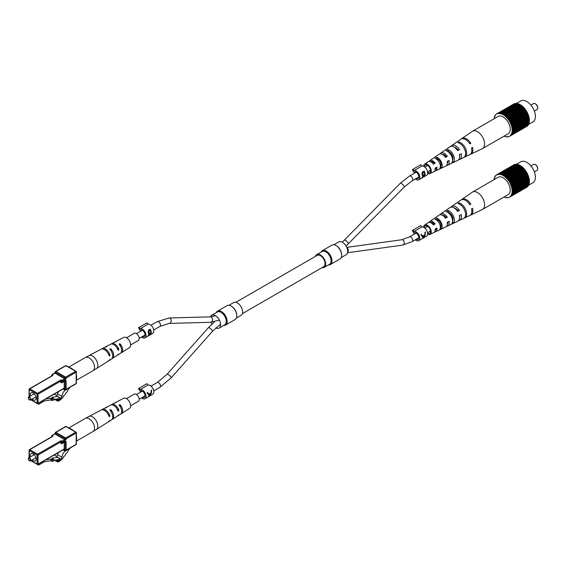 <?xml version="1.0" encoding="UTF-8"?>
<svg xmlns="http://www.w3.org/2000/svg" width="566" height="566" viewBox="0 0 566 566"><rect width="100%" height="100%" fill="white"/><g stroke="black" fill="none" stroke-linecap="round" stroke-linejoin="round"><path stroke-width="0.85" d="M414.729 232.732L413.88 233.22L412.303 230.489L420.807 225.579L421.663 227.051L413.845 231.565L412.996 230.093M416.187 239.305A3.799 2.193 -120 0 0 418.055 239.475A3.799 2.193 -120 0 0 418.84 237.734A3.799 2.193 -120 0 0 417.184 233.907A3.799 2.193 -120 0 0 414.255 232.895A3.799 2.193 -120 0 0 413.88 233.22M415.31 239.814A5.179 2.993 -120 0 0 418.748 240.67L426.566 236.156A5.179 2.993 -120 0 0 427.634 233.786A5.179 2.993 -120 0 0 425.547 228.756A5.179 2.993 -120 0 0 421.663 227.051M423.389 237.932L425.137 235.23L425.448 231.94L424.974 232.216L424.854 234.784L422.639 236.064L421.302 234.338L420.821 234.614L422.427 236.793L422.738 238.307L423.474 237.656M418.748 240.67A5.179 2.993 -120 0 0 419.823 238.3A5.179 2.993 -120 0 0 417.729 233.27A5.179 2.993 -120 0 0 413.845 231.565M425.024 232.888L425.307 232.025M422.639 236.064L421.245 234.374M424.118 235.208L424.656 235.513L423.283 237.869L422.441 235.951M423.283 237.869L422.908 236.524L424.656 235.513M422.179 236.1L422.908 236.524M414.772 171.852L413.923 172.34L412.345 169.609L420.856 164.699L421.705 166.171L413.887 170.684L413.038 169.213M416.236 178.424A3.799 2.193 -120 0 0 418.097 178.594A3.799 2.193 -120 0 0 418.89 176.854A3.799 2.193 -120 0 0 417.227 173.033A3.799 2.193 -120 0 0 414.298 172.014A3.799 2.193 -120 0 0 413.923 172.34M415.352 178.934A5.179 2.993 -120 0 0 418.79 179.79L426.608 175.276A5.179 2.993 -120 0 0 427.684 172.906A5.179 2.993 -120 0 0 425.59 167.876A5.179 2.993 -120 0 0 421.705 166.171M422.802 175.722L422.031 174.71L422.385 172.078L424.153 171.052A5.179 2.993 60 0 1 425.08 174.406A5.179 2.993 60 0 1 424.182 176.663L422.377 177.116L423.135 175.708L422.554 175.644M421.995 177.483L422.377 177.116M418.79 179.79A5.179 2.993 -120 0 0 419.866 177.42A5.179 2.993 -120 0 0 417.772 172.389A5.179 2.993 -120 0 0 413.887 170.684M424.153 171.052L424.153 172.262M424.153 174.745L424.627 175.043L422.816 176.854L424.111 176.55A5.179 2.993 -120 0 0 424.627 175.043M424.153 176.649L422.257 177.547M422.179 175.177L423.135 175.708M421.939 174.151L423.432 175.099L424.642 174.47A5.179 2.993 -120 0 0 424.061 172.036L421.953 173.217M421.953 174.547L422.852 175.064L422.533 175.354M422.54 176.698L423.517 176.896M423.828 174.922L424.33 175.212M422.852 175.064L423.432 175.099M423.092 172.198L423.439 172.397L422.469 174.455M424.061 172.036L423.439 172.397M140.948 390.795L140.099 391.29L138.521 388.559L147.026 383.642L147.882 385.121L140.064 389.634L139.215 388.156M142.406 397.374A3.799 2.193 -120 0 0 144.273 397.537A3.799 2.193 -120 0 0 145.059 395.804A3.799 2.193 -120 0 0 143.403 391.976A3.799 2.193 -120 0 0 140.474 390.957A3.799 2.193 -120 0 0 140.099 391.29M141.528 397.877A5.179 2.993 -120 0 0 144.967 398.74L152.785 394.226A5.179 2.993 -120 0 0 153.853 391.849A5.179 2.993 -120 0 0 151.766 386.826A5.179 2.993 -120 0 0 147.882 385.121M149.608 395.995L151.355 393.299L151.667 390.009L151.193 390.285L151.072 392.854L148.858 394.127L147.514 392.408L147.04 392.684L148.646 394.856L148.957 396.37L149.693 395.726M144.967 398.74A5.179 2.993 -120 0 0 146.035 396.363A5.179 2.993 -120 0 0 143.948 391.339A5.179 2.993 -120 0 0 140.064 389.634M151.242 390.95L151.525 390.094M148.858 394.127L147.464 392.436M150.337 393.271L150.874 393.582L149.495 395.938L148.66 394.014M149.495 395.938L149.127 394.587L150.874 393.582M148.398 394.169L149.127 394.587M140.948 329.943L140.099 330.431L138.521 327.7L147.026 322.79L147.882 324.268L140.064 328.775L139.215 327.304M142.406 336.515A3.799 2.193 -120 0 0 144.273 336.685A3.799 2.193 -120 0 0 145.059 334.945A3.799 2.193 -120 0 0 143.403 331.124A3.799 2.193 -120 0 0 140.474 330.105A3.799 2.193 -120 0 0 140.099 330.431M141.528 337.025A5.179 2.993 -120 0 0 144.967 337.881L152.785 333.367A5.179 2.993 -120 0 0 153.853 330.997A5.179 2.993 -120 0 0 151.766 325.974A5.179 2.993 -120 0 0 147.882 324.268M148.978 333.813L148.207 332.801L148.561 330.169L150.33 329.15A5.179 2.993 60 0 1 151.256 332.497A5.179 2.993 60 0 1 150.358 334.754L148.547 335.206L149.311 333.798L148.724 333.735M148.165 335.574L148.547 335.206M144.967 337.881A5.179 2.993 -120 0 0 146.035 335.511A5.179 2.993 -120 0 0 143.948 330.487A5.179 2.993 -120 0 0 140.064 328.775M150.33 329.15L150.33 330.353M150.33 334.584L148.434 335.645M148.356 333.268L149.311 333.798M148.115 332.242L149.608 333.19L150.811 332.56A5.179 2.993 -120 0 0 150.238 330.127L148.122 331.315M148.129 332.645L149.021 333.155L148.709 333.445M149.686 334.987L150.28 334.64A5.179 2.993 -120 0 0 150.804 333.133L148.992 334.945L149.686 334.987L148.716 334.789M150.004 333.013L150.506 333.303M150.308 332.85L150.804 333.133M149.021 333.155L149.608 333.19M149.261 330.289L149.608 330.487L148.646 332.546M150.238 330.127L149.608 330.487M470.268 215.207A8.999 5.2 -120 0 0 470.806 215.016L482.282 209.561A10.018 5.787 -120 0 0 482.522 209.434A10.018 5.787 -120 0 0 483.442 199.706A10.018 5.787 -120 0 0 473.636 191.676A10.018 5.787 -120 0 0 472.504 192.086A10.018 5.787 -120 0 0 472.277 192.228L461.814 199.437A8.999 5.2 -120 0 0 461.375 199.805M482.522 209.434L508.169 194.626A10.018 5.787 -120 0 0 508.657 183.971A10.018 5.787 -120 0 0 499.283 176.868A10.018 5.787 -120 0 0 498.151 177.278L472.504 192.086M445.286 217.91L446.164 217.415A5.151 2.972 -120 0 0 442.357 215.257M457.385 211.083L458.014 210.722A5.717 3.304 -120 0 0 454.47 208.139M433.181 224.744L434.306 224.115A4.585 2.646 -120 0 0 430.528 222.594M436.761 218.143A6.339 3.658 60 0 1 441.445 223.082A6.339 3.658 60 0 1 441.331 228.869L439.556 229.704A6.176 3.566 -120 0 0 439.648 224.086A6.176 3.566 -120 0 0 435.113 219.29L436.761 218.143L437.398 219.65L436.655 220.132M437.398 219.65A4.825 2.788 60 0 1 440.553 223.245A4.825 2.788 60 0 1 440.688 227.362L441.331 228.869M447.805 210.495A7.4 4.273 60 0 1 453.557 216.346A7.4 4.273 60 0 1 453.246 223.266L451.477 224.101A7.238 4.181 -120 0 0 451.753 217.344A7.238 4.181 -120 0 0 446.157 211.634L447.805 210.495L448.64 212.448L448.237 212.703M448.64 212.448A5.391 3.113 60 0 1 452.368 216.552A8.009 4.627 -120 0 0 452.39 216.601M456.847 210.354A5.957 3.438 60 0 1 456.543 209.172M455.503 208.5A5.908 3.41 -120 0 0 455.51 208.946M443.737 215.462A5.306 3.063 -120 0 0 443.723 216.198M432.636 222.728A4.74 2.738 -120 0 0 432.686 223.499M427.613 233.291A4.316 2.49 -120 0 0 429.544 233.44A4.316 2.49 -120 0 0 429.99 229.216A4.316 2.49 -120 0 0 425.222 225.961A4.316 2.49 -120 0 0 424.387 227.709M446.164 217.415L447.317 217.217A6.948 4.012 -120 0 0 440.659 214.019A6.948 4.012 -120 0 0 439.952 214.769M447.317 217.217L445.506 218.221A6.792 3.92 60 0 0 439.032 215.144L429.736 221.554A5.886 3.396 -120 0 0 429.049 222.339M469.554 204.376L470.813 204.156A8.999 5.2 -120 0 0 461.814 199.437M470.813 204.156L469.78 204.729A8.915 5.144 60 0 0 460.887 200.081L451.59 206.491A8.009 4.627 -120 0 0 450.869 207.213M458.014 210.722L459.458 210.467A8.009 4.627 -120 0 0 451.59 206.491M459.458 210.467L457.646 211.472A7.853 4.535 60 0 0 449.963 207.609L440.659 214.019M434.306 224.115L435.162 223.959A5.886 3.396 -120 0 0 429.736 221.554M435.162 223.959L433.351 224.964A5.731 3.304 60 0 0 428.108 222.679L424.62 225.077A5.391 3.113 60 0 1 430.627 229.103A5.391 3.113 60 0 1 430.004 234.402A5.391 3.113 60 0 1 427.62 234.168M423.63 227.263A5.391 3.113 60 0 1 424.62 225.077M464.636 210.177A8.37 4.832 -120 0 0 457.915 203.512L458.856 202.861A8.462 4.882 60 0 1 465.662 209.604A8.462 4.882 60 0 1 465.16 217.641L464.141 218.115A8.37 4.832 -120 0 0 464.636 210.177M456.154 203.343L455.213 203.993M444.374 216.75A7.4 4.273 60 0 1 444.098 215.625M470.806 215.016A8.999 5.2 -120 0 0 472.546 208.231L471.513 208.804A8.915 5.144 60 0 1 469.787 215.497L459.585 220.344A8.009 4.627 -120 0 0 461.191 214.542L459.387 215.547A7.853 4.535 60 0 1 457.802 221.193L447.6 226.039A6.948 4.012 -120 0 0 449.05 221.285L447.239 222.289A6.792 3.92 60 0 1 445.817 226.888L435.615 231.735A5.886 3.396 -120 0 0 436.902 228.034L435.091 229.039A5.731 3.304 60 0 1 433.832 232.584L430.004 234.402M458.602 220.606A8.009 4.627 -120 0 0 459.585 220.344M446.602 226.28A6.948 4.012 -120 0 0 447.6 226.039M434.596 231.94A5.886 3.396 -120 0 0 435.615 231.735M447.246 222.304A5.306 3.063 -120 0 0 447.89 222.657M459.422 215.724A5.908 3.41 -120 0 0 459.804 215.95M452.828 217.96A5.632 3.254 60 0 1 451.873 216.877L452.375 216.58A5.391 3.113 60 0 1 452.588 221.058M459.599 217.026A5.717 3.304 -120 0 0 459.804 215.313M447.373 223.952A5.151 2.972 -120 0 0 447.932 221.907M435.113 230.532A4.585 2.646 -120 0 0 436.053 228.501M458.856 202.861L459.359 204.043M464.962 217.181L465.16 217.641M452.559 221.646L453.246 223.266M537.686 168.526A2.766 1.599 60 0 0 537.7 168.265A2.766 1.599 60 0 0 535.747 164.883L535.259 164.6A3.453 1.995 -120 0 0 533.533 164.43L530.922 165.937M516.227 164.444L520.812 161.798A12.091 6.983 60 0 1 526.854 162.4A12.091 6.983 60 0 1 534.75 173.054A12.091 6.983 60 0 1 532.903 182.74L528.319 185.386M504.193 196.926L504.2 197.06A12.954 7.478 60 0 0 504.511 197.194L504.992 197.371A12.954 7.478 60 0 0 505.297 197.47L505.763 197.598A12.954 7.478 60 0 0 506.061 197.661L506.52 197.732A12.954 7.478 60 0 0 506.811 197.76L507.249 197.775A12.954 7.478 60 0 0 507.525 197.767L507.95 197.732A12.954 7.478 60 0 0 508.211 197.69L508.615 197.598A12.954 7.478 60 0 0 508.862 197.52L509.23 197.378A12.954 7.478 60 0 0 509.464 197.265L526.904 187.197A12.954 7.478 60 0 0 527.116 187.049L527.08 186.999M517.777 164.763L517.657 164.437A12.954 7.478 60 0 0 517.359 164.373L500.266 174.264A12.954 7.478 60 0 1 500.556 174.307L501.023 174.434A12.954 7.478 60 0 1 501.327 174.533L501.809 174.71A12.954 7.478 60 0 1 502.12 174.844L502.608 175.071A12.954 7.478 60 0 1 502.919 175.234L503.407 175.517A12.954 7.478 60 0 1 503.712 175.715L504.2 176.047A12.954 7.478 60 0 1 504.511 176.267L504.992 176.642A12.954 7.478 60 0 1 505.297 176.896L505.763 177.314A12.954 7.478 60 0 1 506.061 177.597L506.52 178.049A12.954 7.478 60 0 1 506.811 178.354L507.249 178.849A12.954 7.478 60 0 1 507.525 179.174L507.95 179.698A12.954 7.478 60 0 1 508.211 180.045L508.615 180.596A12.954 7.478 60 0 1 508.862 180.957L509.23 181.537A12.954 7.478 60 0 1 509.464 181.912L509.81 182.514A12.954 7.478 60 0 1 510.016 182.896L510.334 183.511A12.954 7.478 60 0 1 510.518 183.908L510.801 184.53A12.954 7.478 60 0 1 510.971 184.926L511.211 185.556A12.954 7.478 60 0 1 511.353 185.959L511.565 186.589A12.954 7.478 60 0 1 511.678 186.992L511.848 187.615A12.954 7.478 60 0 1 511.94 188.011L512.067 188.634A12.954 7.478 60 0 1 512.138 189.023L512.223 189.624A12.954 7.478 60 0 1 512.258 190.006L512.301 190.586A12.954 7.478 60 0 1 512.315 190.954L512.315 191.52A12.954 7.478 60 0 1 512.301 191.874L512.258 192.405A12.954 7.478 60 0 1 512.223 192.737L512.138 193.247A12.954 7.478 60 0 1 512.067 193.558L511.94 194.032A12.954 7.478 60 0 1 511.848 194.322L511.678 194.754A12.954 7.478 60 0 1 511.565 195.015L511.353 195.404A12.954 7.478 60 0 1 511.211 195.645L510.971 195.992A12.954 7.478 60 0 1 510.801 196.197L510.518 196.494A12.954 7.478 60 0 1 510.334 196.671L510.016 196.926A12.954 7.478 60 0 1 509.81 197.067M499.884 174.484L516.899 164.303A12.954 7.478 60 0 0 516.609 164.274L499.509 174.144A12.954 7.478 60 0 1 499.799 174.172M499.509 174.144L516.171 164.253A12.954 7.478 60 0 0 515.895 164.26L498.795 174.13A12.954 7.478 60 0 1 499.07 174.123M498.795 174.13L515.47 164.296A12.954 7.478 60 0 0 515.209 164.338L498.108 174.215A12.954 7.478 60 0 1 498.37 174.172M498.108 174.215L514.805 164.43A12.954 7.478 60 0 0 514.558 164.508L497.464 174.378A12.954 7.478 60 0 1 497.705 174.307M497.464 174.378L514.183 164.656A12.954 7.478 60 0 0 513.956 164.763L496.856 174.639A12.954 7.478 60 0 1 497.09 174.526M496.856 174.639L496.686 175.135L496.856 174.639M494.868 177.377L494.698 177.816L494.642 177.151A12.954 7.478 60 0 1 494.755 176.889L494.967 176.493A12.954 7.478 60 0 1 495.108 176.259L495.349 175.913A12.954 7.478 60 0 1 495.519 175.708L495.802 175.403A12.954 7.478 60 0 1 495.986 175.234L496.304 174.979A12.954 7.478 60 0 1 496.509 174.837M494.175 179.571L494.061 179.493A12.954 7.478 60 0 1 494.097 179.16L494.182 178.658A12.954 7.478 60 0 1 494.252 178.347L494.38 177.873A12.954 7.478 60 0 1 494.472 177.583M501.023 174.434L518.123 164.565A12.954 7.478 60 0 1 518.428 164.656L518.612 165.01M501.809 174.71L518.909 164.84A12.954 7.478 60 0 1 519.22 164.968L519.432 165.357M502.608 175.071L519.701 165.201A12.954 7.478 60 0 1 520.013 165.364L520.26 165.788M503.407 175.517L520.501 165.647A12.954 7.478 60 0 1 520.812 165.845L521.074 166.305M504.2 176.047L521.3 166.171A12.954 7.478 60 0 1 521.611 166.397L521.88 166.892M504.992 176.642L522.093 166.772A12.954 7.478 60 0 1 522.39 167.027L522.666 167.557M505.763 177.314L522.864 167.444A12.954 7.478 60 0 1 523.161 167.72L523.43 168.293M506.52 178.049L523.621 168.18A12.954 7.478 60 0 1 523.911 168.484L524.166 169.085M507.249 178.849L524.349 168.979A12.954 7.478 60 0 1 524.625 169.305L524.873 169.934M507.95 179.698L525.05 169.828A12.954 7.478 60 0 1 525.312 170.175L525.538 170.826M508.615 180.596L525.708 170.727A12.954 7.478 60 0 1 525.956 171.088L526.161 171.767M509.23 181.537L526.33 171.668A12.954 7.478 60 0 1 526.564 172.043L509.464 181.912M526.734 172.743L526.387 172.142L509.287 182.011M509.81 182.514L526.904 172.637A12.954 7.478 60 0 1 527.116 173.026L510.016 182.896M510.334 183.511L527.434 173.642L526.946 173.125M527.434 173.642A12.954 7.478 60 0 1 527.618 174.031L510.518 183.908M510.801 184.53L527.901 174.661L527.441 174.137M527.901 174.661A12.954 7.478 60 0 1 528.064 175.057L510.971 184.926M511.211 185.556L528.311 175.686L527.887 175.163M528.311 175.686A12.954 7.478 60 0 1 528.453 176.09L511.353 185.959M511.565 186.589L528.658 176.719L528.269 176.196M528.658 176.719A12.954 7.478 60 0 1 528.778 177.116L511.678 186.992M511.848 187.615L528.948 177.745L528.587 177.229M528.948 177.745A12.954 7.478 60 0 1 529.04 178.141L511.94 188.011M512.067 188.634L529.168 178.757L528.842 178.255M529.168 178.757A12.954 7.478 60 0 1 529.231 179.146L512.138 189.023M512.223 189.624L529.316 179.755L529.026 179.266M529.316 179.755A12.954 7.478 60 0 1 529.359 180.13L512.258 190.006M512.301 190.586L529.401 180.717L529.132 180.264M529.401 180.717A12.954 7.478 60 0 1 529.415 181.085L512.315 190.954M512.315 191.52L529.415 181.651L529.175 181.226M529.415 181.651A12.954 7.478 60 0 1 529.401 181.997L512.301 191.874M512.258 192.405L529.359 182.535L529.132 182.153M529.359 182.535A12.954 7.478 60 0 1 529.316 182.868L512.223 192.737M512.138 193.247L529.231 183.377L529.019 183.044M529.231 183.377A12.954 7.478 60 0 1 529.168 183.688L512.067 193.558M511.94 194.032L528.821 183.886M529.04 184.155A12.954 7.478 60 0 1 528.948 184.445L511.452 194.52M511.678 194.754L528.566 184.665M528.778 184.877A12.954 7.478 60 0 1 528.658 185.146L511.565 195.015M511.353 195.404L528.29 185.358M528.453 185.535A12.954 7.478 60 0 1 528.311 185.768L511.211 195.645M510.971 195.992L527.951 185.981M528.064 186.115A12.954 7.478 60 0 1 527.901 186.327L510.801 196.197M510.518 196.494L527.547 186.525M527.618 186.624A12.954 7.478 60 0 1 527.434 186.801L510.334 196.671M526.564 187.396L509.464 197.265M494.755 176.889L495.123 176.677M495.108 176.259L495.462 176.054M495.519 175.708L495.873 175.502M500.556 174.307L517.657 164.437M501.327 174.533L518.428 164.656M502.12 174.844L519.22 164.968M502.919 175.234L520.013 165.364M503.712 175.715L520.812 165.845M504.511 176.267L521.611 166.397M505.297 176.896L522.39 167.027M506.061 177.597L523.161 167.72M506.811 178.354L523.911 168.484M507.525 179.174L524.625 169.305M508.211 180.045L525.312 170.175M508.862 180.957L525.956 171.088M510.016 196.926L527.116 187.049M508.211 197.69L508.565 197.492M507.525 197.767L507.886 197.562M506.811 197.76L507.178 197.548M506.061 197.661L506.443 197.442M510.32 196.218L510.673 196.02M510.758 195.73L511.112 195.518M511.133 195.157L511.501 194.945M511.706 193.82L528.807 183.95M511.897 193.063L528.991 183.186M512.018 192.242L529.118 182.372M512.074 191.379L529.175 181.509M512.06 190.473L529.16 180.604M511.982 189.532L529.076 179.663M511.834 188.57L528.934 178.693M511.622 187.579L528.715 177.71M511.339 186.582L528.439 176.712M510.999 185.577L528.099 175.708M510.603 184.573L527.703 174.703M510.143 183.582L527.243 173.712M508.7 181.085L525.8 171.215M508.07 180.193L525.17 170.324M507.405 179.351L524.505 169.475M506.704 178.552L523.805 168.682M505.976 177.809L523.076 167.939M505.233 177.13L522.333 167.26M504.469 176.521L521.569 166.652M503.69 175.984L520.791 166.114M502.919 175.517L520.013 165.647M502.141 175.135L519.241 165.265M501.37 174.83L518.47 164.961M500.62 174.618L517.713 164.741M499.17 174.441L499.537 174.229M498.49 174.484L498.851 174.278M497.847 174.618L498.2 174.413M534.375 171.915L536.985 170.408A3.453 1.995 -120 0 0 537.7 168.831A3.453 1.995 -120 0 0 535.259 164.6L535.747 164.883M470.268 154.355A8.999 5.2 -120 0 0 470.806 154.157L482.282 148.702A10.018 5.787 -120 0 0 482.522 148.582A10.018 5.787 -120 0 0 483.442 138.854A10.018 5.787 -120 0 0 473.636 130.824A10.018 5.787 -120 0 0 472.504 131.227A10.018 5.787 -120 0 0 472.277 131.376L461.814 138.585A8.999 5.2 -120 0 0 461.375 138.953M482.522 148.582L508.169 133.774A10.018 5.787 -120 0 0 508.657 123.119A10.018 5.787 -120 0 0 499.283 116.016A10.018 5.787 -120 0 0 498.151 116.419L472.504 131.227M445.286 157.058L446.164 156.563A5.151 2.972 -120 0 0 442.357 154.405M457.385 150.223L458.014 149.87A5.717 3.304 -120 0 0 454.47 147.287M433.181 163.892L434.306 163.256A4.585 2.646 -120 0 0 430.528 161.742M436.761 157.291A6.339 3.658 60 0 1 441.445 162.23A6.339 3.658 60 0 1 441.331 168.017L439.556 168.852A6.176 3.566 -120 0 0 439.648 163.234A6.176 3.566 -120 0 0 435.113 158.43L436.761 157.291L437.398 158.798L436.655 159.279M437.398 158.798A4.825 2.788 60 0 1 440.553 162.385A4.825 2.788 60 0 1 440.688 166.51L441.331 168.017M447.805 149.643A7.4 4.273 60 0 1 453.557 155.487A7.4 4.273 60 0 1 453.246 162.407L451.477 163.241A7.238 4.181 -120 0 0 451.753 156.492A7.238 4.181 -120 0 0 446.157 150.782L447.805 149.643L448.64 151.596L448.237 151.851M448.64 151.596A5.391 3.113 60 0 1 452.368 155.7A5.391 3.113 60 0 1 452.588 160.199M456.847 149.502A5.957 3.438 60 0 1 456.543 148.32M455.503 147.641A5.908 3.41 -120 0 0 455.51 148.094M443.737 154.61A5.306 3.063 -120 0 0 443.723 155.346M432.636 161.876A4.74 2.738 -120 0 0 432.686 162.647M427.663 172.46A4.316 2.49 -120 0 0 429.544 172.588A4.316 2.49 -120 0 0 429.99 168.364A4.316 2.49 -120 0 0 425.222 165.109A4.316 2.49 -120 0 0 424.394 166.8M446.164 156.563L447.317 156.358A6.948 4.012 -120 0 0 440.659 153.167A6.948 4.012 -120 0 0 439.952 153.917M447.317 156.358L445.506 157.362A6.792 3.92 60 0 0 439.032 154.292L429.736 160.702A5.886 3.396 -120 0 0 429.049 161.487M469.554 143.523L470.813 143.304A8.999 5.2 -120 0 0 461.814 138.585M470.813 143.304L469.78 143.877A8.915 5.144 60 0 0 460.887 139.222L451.59 145.639A8.009 4.627 -120 0 0 450.869 146.361M458.014 149.87L459.458 149.615A8.009 4.627 -120 0 0 451.59 145.639M459.458 149.615L457.646 150.62A7.853 4.535 60 0 0 449.963 146.757L440.659 153.167M434.306 163.256L435.162 163.107A5.886 3.396 -120 0 0 429.736 160.702M435.162 163.107L433.351 164.112A5.731 3.304 60 0 0 428.108 161.819L424.62 164.225A5.391 3.113 60 0 1 430.627 168.251A5.391 3.113 60 0 1 430.004 173.55A5.391 3.113 60 0 1 427.663 173.338M423.63 166.362A5.391 3.113 60 0 1 424.62 164.225M464.636 149.325A8.37 4.832 -120 0 0 457.915 142.66L458.856 142.009A8.462 4.882 60 0 1 465.662 148.752A8.462 4.882 60 0 1 465.16 156.782L464.141 157.263A8.37 4.832 -120 0 0 464.636 149.325M456.154 142.49L455.213 143.134M444.374 155.898A7.4 4.273 60 0 1 444.098 154.773M470.806 154.157A8.999 5.2 -120 0 0 472.546 147.372L471.513 147.945A8.915 5.144 60 0 1 469.787 154.645L459.585 159.492A8.009 4.627 -120 0 0 461.191 153.69L459.387 154.695A7.853 4.535 60 0 1 457.802 160.341L447.6 165.187A6.948 4.012 -120 0 0 449.05 160.433L447.239 161.437A6.792 3.92 60 0 1 445.817 166.036L435.615 170.882A5.886 3.396 -120 0 0 436.902 167.182L435.091 168.187A5.731 3.304 60 0 1 433.832 171.731L430.004 173.55M452.828 157.107A5.632 3.254 60 0 1 451.873 156.025L452.375 155.721A8.009 4.627 -120 0 0 452.39 155.749M458.602 159.754A8.009 4.627 -120 0 0 459.585 159.492M446.602 165.428A6.948 4.012 -120 0 0 447.6 165.187M434.596 171.088A5.886 3.396 -120 0 0 435.615 170.882M447.246 161.452A5.306 3.063 -120 0 0 447.89 161.805M459.422 154.865A5.908 3.41 -120 0 0 459.804 155.098M459.599 156.174A5.717 3.304 -120 0 0 459.804 154.454M447.373 163.1A5.151 2.972 -120 0 0 447.932 161.055M435.113 169.68A4.585 2.646 -120 0 0 436.053 167.649M458.856 142.009L459.359 143.191M464.962 156.329L465.16 156.782M452.559 160.794L453.246 162.407M537.686 107.674A2.766 1.599 60 0 0 537.7 107.413A2.766 1.599 60 0 0 535.747 104.031L535.259 103.748A3.453 1.995 -120 0 0 533.533 103.578L530.922 105.078M516.227 103.592L520.812 100.946A12.091 6.983 60 0 1 526.854 101.547A12.091 6.983 60 0 1 534.75 112.202A12.091 6.983 60 0 1 532.903 121.888L528.319 124.534M504.193 136.066L504.2 136.208A12.954 7.478 60 0 0 504.511 136.335L504.992 136.519A12.954 7.478 60 0 0 505.297 136.618L505.763 136.746A12.954 7.478 60 0 0 506.061 136.802L506.52 136.88A12.954 7.478 60 0 0 506.811 136.908L507.249 136.922A12.954 7.478 60 0 0 507.525 136.915L507.95 136.88A12.954 7.478 60 0 0 508.211 136.838L508.615 136.746A12.954 7.478 60 0 0 508.862 136.668L509.23 136.519A12.954 7.478 60 0 0 509.464 136.413L526.904 126.338A12.954 7.478 60 0 0 527.116 126.197L527.08 126.147M514.211 103.854L514.183 103.797A12.954 7.478 60 0 0 513.956 103.911L496.856 113.78A12.954 7.478 60 0 1 497.09 113.674L497.464 113.525A12.954 7.478 60 0 1 497.705 113.448L498.108 113.356A12.954 7.478 60 0 1 498.37 113.313L498.795 113.278A12.954 7.478 60 0 1 499.07 113.271L499.509 113.292A12.954 7.478 60 0 1 499.799 113.32L500.259 113.391A12.954 7.478 60 0 1 500.556 113.455L501.023 113.582A12.954 7.478 60 0 1 501.327 113.674L501.809 113.858A12.954 7.478 60 0 1 502.12 113.985L502.608 114.219A12.954 7.478 60 0 1 502.919 114.382L503.407 114.665A12.954 7.478 60 0 1 503.712 114.863L504.2 115.188A12.954 7.478 60 0 1 504.511 115.414L504.992 115.789A12.954 7.478 60 0 1 505.297 116.044L505.763 116.462A12.954 7.478 60 0 1 506.061 116.737L506.52 117.197A12.954 7.478 60 0 1 506.811 117.502L507.249 117.997A12.954 7.478 60 0 1 507.525 118.322L507.95 118.846A12.954 7.478 60 0 1 508.211 119.193L508.615 119.744A12.954 7.478 60 0 1 508.862 120.105L509.23 120.685A12.954 7.478 60 0 1 509.464 121.06L509.81 121.662A12.954 7.478 60 0 1 510.016 122.044L510.334 122.659A12.954 7.478 60 0 1 510.518 123.048L510.801 123.678A12.954 7.478 60 0 1 510.971 124.074L511.211 124.704A12.954 7.478 60 0 1 511.353 125.107L511.565 125.737A12.954 7.478 60 0 1 511.678 126.133L511.848 126.763A12.954 7.478 60 0 1 511.94 127.159L512.067 127.775A12.954 7.478 60 0 1 512.138 128.164L512.223 128.772A12.954 7.478 60 0 1 512.258 129.147L512.301 129.734A12.954 7.478 60 0 1 512.315 130.102L512.315 130.668A12.954 7.478 60 0 1 512.301 131.015L512.258 131.553A12.954 7.478 60 0 1 512.223 131.885L512.138 132.394A12.954 7.478 60 0 1 512.067 132.706L511.94 133.18A12.954 7.478 60 0 1 511.848 133.463L511.678 133.901A12.954 7.478 60 0 1 511.565 134.163L511.353 134.552A12.954 7.478 60 0 1 511.211 134.786L510.971 135.14A12.954 7.478 60 0 1 510.801 135.345L510.518 135.642A12.954 7.478 60 0 1 510.334 135.819L510.016 136.066A12.954 7.478 60 0 1 509.81 136.215M494.868 116.525L494.698 116.957L494.642 116.299A12.954 7.478 60 0 1 494.755 116.037L494.967 115.641A12.954 7.478 60 0 1 495.108 115.407L495.349 115.061A12.954 7.478 60 0 1 495.519 114.856L495.802 114.551A12.954 7.478 60 0 1 495.986 114.374L496.304 114.127A12.954 7.478 60 0 1 496.509 113.985M494.175 118.719L494.061 118.641A12.954 7.478 60 0 1 494.097 118.308L494.182 117.799A12.954 7.478 60 0 1 494.252 117.487L494.38 117.021A12.954 7.478 60 0 1 494.472 116.73M497.464 113.525L514.558 103.656A12.954 7.478 60 0 1 514.805 103.578L514.855 103.691M498.108 113.356L515.209 103.486A12.954 7.478 60 0 1 515.47 103.444L515.534 103.613M498.795 113.278L515.895 103.408A12.954 7.478 60 0 1 516.171 103.401L516.242 103.628M499.509 113.292L516.609 103.415A12.954 7.478 60 0 1 516.899 103.444L516.977 103.741M500.259 113.391L517.359 103.514A12.954 7.478 60 0 1 517.657 103.578L517.777 103.903M501.023 113.582L518.123 103.705A12.954 7.478 60 0 1 518.428 103.804L518.612 104.158M501.809 113.858L518.909 103.981A12.954 7.478 60 0 1 519.22 104.116L519.432 104.505M502.608 114.219L519.701 104.349A12.954 7.478 60 0 1 520.013 104.512L520.26 104.936M503.407 114.665L520.501 104.795A12.954 7.478 60 0 1 520.812 104.986L521.074 105.446M504.2 115.188L521.3 105.318A12.954 7.478 60 0 1 521.611 105.545L521.88 106.04M504.992 115.789L522.093 105.92A12.954 7.478 60 0 1 522.39 106.175L522.666 106.705M505.763 116.462L522.864 106.592A12.954 7.478 60 0 1 523.161 106.868L523.43 107.434M506.52 117.197L523.621 107.328A12.954 7.478 60 0 1 523.911 107.632L524.166 108.233M507.249 117.997L524.349 108.127A12.954 7.478 60 0 1 524.625 108.446L524.873 109.075M507.95 118.846L525.05 108.976A12.954 7.478 60 0 1 525.312 109.316L525.538 109.974M508.615 119.744L525.708 109.875A12.954 7.478 60 0 1 525.956 110.236L526.161 110.915M509.23 120.685L526.33 110.816A12.954 7.478 60 0 1 526.564 111.191L509.464 121.06M526.734 111.884L526.387 111.29L509.287 121.159M509.81 121.662L526.904 111.785A12.954 7.478 60 0 1 527.116 112.174L510.016 122.044M510.334 122.659L527.434 112.783L526.946 112.273M527.434 112.783A12.954 7.478 60 0 1 527.618 113.179L510.518 123.048M510.801 123.678L527.901 113.801L527.441 113.278M527.901 113.801A12.954 7.478 60 0 1 528.064 114.205L510.971 124.074M511.211 124.704L528.311 114.834L527.887 114.304M528.311 114.834A12.954 7.478 60 0 1 528.453 115.231L511.353 125.107M511.565 125.737L528.658 115.86L528.269 115.337M528.658 115.86A12.954 7.478 60 0 1 528.778 116.263L511.678 126.133M511.848 126.763L528.948 116.893L528.587 116.377M528.948 116.893A12.954 7.478 60 0 1 529.04 117.289L511.94 127.159M512.067 127.775L529.168 117.905L528.842 117.403M529.168 117.905A12.954 7.478 60 0 1 529.231 118.294L512.138 128.164M512.223 128.772L529.316 118.895L529.026 118.414M529.316 118.895A12.954 7.478 60 0 1 529.359 119.277L512.258 129.147M512.301 129.734L529.401 119.865L529.132 119.405M529.401 119.865A12.954 7.478 60 0 1 529.415 120.233L512.315 130.102M512.315 130.668L529.415 120.791L529.175 120.374M529.415 120.791A12.954 7.478 60 0 1 529.401 121.145L512.301 131.015M512.258 131.553L529.359 121.683L529.132 121.301M529.359 121.683A12.954 7.478 60 0 1 529.316 122.015L512.223 131.885M512.138 132.394L529.231 122.518L529.019 122.185M529.231 122.518A12.954 7.478 60 0 1 529.168 122.836L512.067 132.706M511.94 133.18L528.821 123.034M529.04 123.303A12.954 7.478 60 0 1 528.948 123.593L511.848 133.463M511.678 133.901L528.566 123.812M528.778 124.025A12.954 7.478 60 0 1 528.658 124.287L511.565 134.163M511.353 134.552L528.29 124.499M528.453 124.683A12.954 7.478 60 0 1 528.311 124.916L511.211 134.786M510.971 135.14L527.951 125.121M528.064 125.263A12.954 7.478 60 0 1 527.901 125.468L510.801 135.345M510.518 135.642L527.547 125.673M527.618 125.772A12.954 7.478 60 0 1 527.434 125.949L510.334 135.819M526.564 126.543L509.464 136.413M494.755 116.037L495.123 115.825M495.108 115.407L495.462 115.202M495.519 114.856L495.873 114.65M497.09 113.674L514.183 103.797M497.705 113.448L514.805 103.578M498.37 113.313L515.47 103.444M499.07 113.271L516.171 103.401M499.799 113.32L516.899 103.444M500.556 113.455L517.657 103.578M501.327 113.674L518.428 103.804M502.12 113.985L519.22 104.116M502.919 114.382L520.013 104.512M503.712 114.863L520.812 104.986M504.511 115.414L521.611 105.545M505.297 116.044L522.39 106.175M506.061 116.737L523.161 106.868M506.811 117.502L523.911 107.632M507.525 118.322L524.625 108.446M508.211 119.193L525.312 109.316M508.862 120.105L525.956 110.236M510.016 136.066L527.116 126.197M508.211 136.838L508.565 136.632M507.525 136.915L507.886 136.71M506.811 136.908L507.178 136.696M506.061 136.802L506.443 136.583M510.32 135.366L510.673 135.161M510.758 134.871L511.112 134.666M511.133 134.305L511.501 134.092M511.452 133.668L511.834 133.449M511.706 132.968L528.807 123.098M511.897 132.203L528.991 122.334M512.018 131.39L529.118 121.52M512.074 130.527L529.175 120.65M512.06 129.621L529.16 119.744M511.982 128.68L529.076 118.81M511.834 127.711L528.934 117.841M511.622 126.727L528.715 116.858M511.339 125.73L528.439 115.853M510.999 124.725L528.099 114.848M510.603 123.721L527.703 113.851M510.143 122.73L527.243 112.86M508.7 120.233L525.8 110.363M508.07 119.341L525.17 109.471M507.405 118.492L524.505 108.622M506.704 117.7L523.805 107.823M505.976 116.957L523.076 107.087M505.233 116.278L522.333 106.408M504.469 115.669L521.569 105.8M503.69 115.131L520.791 105.255M502.919 114.665L520.013 104.795M502.141 114.282L519.241 104.406M501.37 113.978L518.47 104.109M500.62 113.759L517.713 103.889M499.884 113.632L500.266 113.412M499.17 113.589L499.537 113.377M498.49 113.632L498.851 113.426M497.847 113.759L498.2 113.561M534.375 111.063L536.985 109.556A3.453 1.995 -120 0 0 537.7 107.979A3.453 1.995 -120 0 0 535.259 103.748L535.747 104.031M210.969 322.273A7.393 4.273 -120 0 0 211.896 324.092M215.795 327.898A7.393 4.273 -120 0 0 219.106 328.061A7.393 4.273 -120 0 0 220.641 324.672A7.393 4.273 -120 0 0 217.415 317.229A7.393 4.273 -120 0 0 211.712 315.248A7.393 4.273 -120 0 0 210.46 316.847M219.106 328.061L224.752 324.799A7.393 4.273 -120 0 0 226.287 321.417A7.393 4.273 -120 0 0 223.054 313.974A7.393 4.273 -120 0 0 217.358 311.993L211.712 315.248M223.648 325.443A8.016 4.627 -120 0 0 225.501 325.082A8.016 4.627 -120 0 0 227.157 321.417A8.016 4.627 -120 0 0 223.662 313.352A8.016 4.627 -120 0 0 217.486 311.201A8.016 4.627 -120 0 0 216.254 312.63M225.501 325.082L235.145 319.514A8.016 4.627 -120 0 0 236.8 315.849A8.016 4.627 -120 0 0 231.14 306.029A8.016 4.627 -120 0 0 227.129 305.633L217.486 311.201M231.36 306.164A7.393 4.273 -120 0 1 231.572 306.284A7.393 4.273 -120 0 1 236.8 315.34L236.8 315.849M333.841 244.745L338.73 241.915A7.393 4.273 60 0 1 344.432 243.896A7.393 4.273 60 0 1 347.658 251.339A7.393 4.273 60 0 1 346.13 254.728L341.234 257.551M324.141 267.421L329.568 264.287A7.393 4.273 -120 0 0 331.096 260.905A7.393 4.273 -120 0 0 327.87 253.462A7.393 4.273 -120 0 0 322.174 251.481L316.748 254.608A7.393 4.273 60 0 1 322.45 256.589A7.393 4.273 60 0 1 325.676 264.032A7.393 4.273 60 0 1 324.141 267.421A7.393 4.273 60 0 1 321.976 267.668M328.464 264.923A8.016 4.627 -120 0 0 330.311 264.57A8.016 4.627 -120 0 0 331.973 260.905A8.016 4.627 -120 0 0 328.478 252.839A8.016 4.627 -120 0 0 322.302 250.688A8.016 4.627 -120 0 0 321.064 252.118M330.311 264.57L339.996 258.98A8.016 4.627 -120 0 0 341.659 255.308A8.016 4.627 -120 0 0 335.992 245.495A8.016 4.627 -120 0 0 331.987 245.099L322.302 250.688M336.218 245.63A7.393 4.273 -120 0 1 336.43 245.75A7.393 4.273 -120 0 1 341.659 254.806L341.659 255.308M242.397 313.614L323.71 266.664A6.53 3.771 -120 0 0 325.061 263.678A6.53 3.771 -120 0 0 322.21 257.106A6.53 3.771 -120 0 0 317.179 255.358L235.866 302.308M236.376 318.092L241.095 315.368A7.393 4.273 -120 0 0 242.623 311.979A7.393 4.273 -120 0 0 239.397 304.536A7.393 4.273 -120 0 0 233.694 302.555L228.982 305.279M315.446 256.363A7.393 4.273 60 0 1 316.748 254.608M67.828 449.369A6.912 3.99 -60 0 1 65.125 451.088C63.251 452.68 62.218 454.739 62.034 457.257L57.633 454.724A6.601 3.813 -60 0 1 56.536 456.401M58.333 452.595L57.633 454.724M62.034 457.257A6.601 3.813 -60 0 1 60.031 459.946L59.416 459.585M60.031 459.946A2.872 1.656 -60 0 1 57.668 460.887A2.872 1.656 -60 0 1 57.598 460.844L56.098 459.974M57.598 460.844L57.598 461.962L54.577 460.215M57.598 461.962A6.474 3.736 120 0 0 61.715 459.231A2.2 1.266 120 0 0 63.611 456.705L63.809 456.437A2.2 1.266 120 0 0 65.706 453.911L65.911 453.642A2.2 1.266 120 0 0 67.807 451.116L70.099 448.06M32.163 459.875A4.146 2.391 -120 0 0 33.189 460.674A4.146 2.391 -120 0 0 35.255 460.88A4.146 2.391 -120 0 0 35.891 457.554A4.146 2.391 -120 0 0 33.189 453.904A4.146 2.391 -120 0 0 31.116 453.699A4.146 2.391 -120 0 0 30.437 456.882M28.307 458.849A1.726 0.998 60 0 1 28.3 458.701A1.726 0.998 60 0 1 28.661 457.908A1.726 0.998 60 0 1 29.524 457.993A1.726 0.998 60 0 1 30.649 459.514A1.726 0.998 60 0 1 30.387 460.901A1.726 0.998 60 0 1 29.524 460.816L29.276 460.674A1.38 0.799 -120 0 0 30.253 460.108A1.38 0.799 -120 0 0 29.276 458.418A1.38 0.799 -120 0 0 28.3 458.984A1.38 0.799 -120 0 0 29.276 460.674L29.524 460.816M53.834 460.335L58.546 459.592L58.546 460.611L60.123 458.757L58.623 458.276L57.987 457.243L54.138 455.014M60.123 458.757L58.256 457.682M58.546 460.611L57.152 459.811M49.582 460.965A0.693 0.396 120 0 0 49.73 460.979L50.883 460.795M57.987 457.243L52.164 458.156L53.14 458.722L45.697 459.889M53.14 458.722L53.006 459.224L53.982 459.79L53.65 461.042L51.81 461.332L50.834 460.766L44.424 461.778L38.806 465.019A0.693 0.396 120 0 1 38.46 465.054L37.398 464.445M53.982 459.79L52.143 460.08L51.81 461.332M53.006 459.224L51.166 459.514L50.834 460.766M52.143 460.08L51.166 459.514M38.318 464.148L38.318 464.736A0.693 0.396 120 0 0 38.46 465.054M69.052 428.356A7.599 4.386 60 0 1 71.295 429.085A7.599 4.386 60 0 1 73.021 430.415M76.177 435.523A7.599 4.386 60 0 1 76.177 440.695M117.219 409.204L118.825 410.131A6.438 3.721 -120 0 0 111.629 404.563A6.438 3.721 -120 0 0 111.169 404.888M118.825 410.131L118.57 411.107L117.884 410.711L118.57 411.107M105.163 408.022A6.721 3.884 60 0 1 105.63 407.704L110.632 405.086A6.488 3.743 60 0 1 117.884 410.711M76.382 441.126L92.958 431.554A7.599 4.386 -120 0 0 94.536 428.073A7.599 4.386 -120 0 0 89.159 418.769A7.599 4.386 -120 0 0 85.36 418.387L101.13 410.053A6.941 4.004 60 0 1 108.955 416.279L109.627 416.661L108.955 416.279M108.354 414.8L109.896 415.692A6.891 3.976 -120 0 0 102.128 409.529A6.891 3.976 -120 0 0 101.661 409.855M109.896 415.692L109.627 416.661M117.558 415.953A6.438 3.721 -120 0 0 118.068 415.72L120.452 414.206A6.325 3.651 -120 0 0 121.683 411.355A6.325 3.651 -120 0 0 119.313 405.433L119.313 404.633L120.289 404.909A6.276 3.622 60 0 1 122.631 410.775A6.276 3.622 60 0 1 121.407 413.597L129.501 408.461A5.872 3.389 -120 0 0 130.647 405.815A5.872 3.389 -120 0 0 128.135 399.95A5.872 3.389 -120 0 0 123.629 398.294L115.131 402.737A6.276 3.622 60 0 1 116.094 402.483L115.11 403.006A6.325 3.651 -120 0 0 114.134 403.261L111.629 404.563M114.672 403.063A6.276 3.622 60 0 1 115.131 402.737M105.63 407.704A6.721 3.884 60 0 1 106.811 407.435L105.828 407.952A6.771 3.912 -120 0 0 104.632 408.228L102.128 409.529M108.502 421.705A6.891 3.976 -120 0 0 109.019 421.465L111.396 419.951A6.771 3.912 -120 0 0 112.719 416.901A6.771 3.912 -120 0 0 110.03 410.378L110.03 409.6L111.007 409.855A6.721 3.884 60 0 1 113.667 416.314A6.721 3.884 60 0 1 112.351 419.342A6.721 3.884 60 0 1 111.842 419.583M110.03 410.378L110.03 409.6M119.313 405.433L119.313 404.633M121.407 413.597A6.276 3.622 60 0 1 120.891 413.838M118.068 415.72A6.438 3.721 -120 0 0 118.825 414.92L117.884 415.508A6.488 3.743 60 0 1 117.112 416.321L112.351 419.342M109.019 421.465A6.891 3.976 -120 0 0 109.896 420.488L108.955 421.069A6.941 4.004 60 0 1 108.064 422.066L96.354 429.495A7.521 4.344 60 0 0 97.819 426.113A7.521 4.344 60 0 0 94.6 418.607A7.521 4.344 60 0 0 88.841 416.477M120.289 404.909L120.289 406.756A4.422 2.554 60 0 1 120.919 408.029M67.828 388.517A6.912 3.99 -60 0 1 65.125 390.236C63.251 391.828 62.218 393.886 62.034 396.405L57.633 393.865A6.601 3.813 -60 0 1 56.536 395.549M58.333 391.743L57.633 393.865M62.034 396.405A6.601 3.813 -60 0 1 60.031 399.094L59.416 398.733M60.031 399.094A2.872 1.656 -60 0 1 57.668 400.035A2.872 1.656 -60 0 1 57.598 399.985L56.098 399.122M57.598 399.985L57.598 401.11L54.577 399.363M57.598 401.11A6.474 3.736 120 0 0 61.715 398.379A2.2 1.266 120 0 0 63.611 395.853L63.809 395.584A2.2 1.266 120 0 0 65.706 393.059L65.911 392.783A2.2 1.266 120 0 0 67.807 390.264L70.099 387.201M32.163 399.016A4.146 2.391 -120 0 0 33.189 399.822A4.146 2.391 -120 0 0 35.255 400.028A4.146 2.391 -120 0 0 35.891 396.702A4.146 2.391 -120 0 0 33.189 393.052A4.146 2.391 -120 0 0 31.116 392.846A4.146 2.391 -120 0 0 30.437 396.03M28.307 397.997A1.726 0.998 60 0 1 28.3 397.848A1.726 0.998 60 0 1 28.661 397.056A1.726 0.998 60 0 1 29.524 397.141A1.726 0.998 60 0 1 30.649 398.662A1.726 0.998 60 0 1 30.387 400.049A1.726 0.998 60 0 1 29.524 399.964L29.276 399.822A1.38 0.799 -120 0 0 30.253 399.256A1.38 0.799 -120 0 0 29.276 397.565A1.38 0.799 -120 0 0 28.3 398.124A1.38 0.799 -120 0 0 29.276 399.822L29.524 399.964M53.834 399.476L58.546 398.74L58.546 399.759L60.123 397.898L58.623 397.417L57.987 396.384L54.138 394.162M60.123 397.898L58.256 396.823M58.546 399.759L57.152 398.959M49.582 400.112A0.693 0.396 120 0 0 49.73 400.127L50.883 399.943M57.987 396.384L52.164 397.304L53.14 397.863L45.697 399.037M53.14 397.863L53.006 398.372L53.982 398.938L53.65 400.19L51.81 400.48L50.834 399.914L44.424 400.919L38.806 404.166A0.693 0.396 120 0 1 38.46 404.202L37.398 403.586M53.982 398.938L52.143 399.228L51.81 400.48M53.006 398.372L51.166 398.662L50.834 399.914M52.143 399.228L51.166 398.662M38.318 403.296L38.318 403.883A0.693 0.396 120 0 0 38.46 404.202M69.052 367.504A7.599 4.386 60 0 1 71.295 368.233A7.599 4.386 60 0 1 73.021 369.556M76.177 374.671A7.599 4.386 60 0 1 76.177 379.843M117.219 348.345L118.825 349.272A6.438 3.721 -120 0 0 111.629 343.711A6.438 3.721 -120 0 0 111.169 344.036M118.825 349.272L118.57 350.255L117.884 349.859L118.57 350.255M105.163 347.17A6.721 3.884 60 0 1 105.63 346.845L110.632 344.234A6.488 3.743 60 0 1 117.884 349.859M76.382 380.274L92.958 370.702A7.599 4.386 -120 0 0 94.536 367.221A7.599 4.386 -120 0 0 89.159 357.91A7.599 4.386 -120 0 0 85.36 357.535L101.13 349.201A6.941 4.004 60 0 1 108.955 355.427L109.627 355.809L108.955 355.427M108.354 353.948L109.896 354.84A6.891 3.976 -120 0 0 102.128 348.677A6.891 3.976 -120 0 0 101.661 348.996M109.896 354.84L109.627 355.809M117.558 355.101A6.438 3.721 -120 0 0 118.068 354.861L120.452 353.354A6.325 3.651 -120 0 0 121.683 350.503A6.325 3.651 -120 0 0 119.313 344.581L119.313 343.774L120.289 344.057A6.276 3.622 60 0 1 122.631 349.922A6.276 3.622 60 0 1 121.407 352.745L129.501 347.609A5.872 3.389 -120 0 0 130.647 344.963A5.872 3.389 -120 0 0 128.135 339.098A5.872 3.389 -120 0 0 123.629 337.435L115.131 341.878A6.276 3.622 60 0 1 116.094 341.631L115.11 342.154A6.325 3.651 -120 0 0 114.134 342.402L111.629 343.711M114.672 342.211A6.276 3.622 60 0 1 115.131 341.878M105.63 346.845A6.721 3.884 60 0 1 106.811 346.576L105.828 347.1A6.771 3.912 -120 0 0 104.632 347.368L102.128 348.677M108.502 360.853A6.891 3.976 -120 0 0 109.019 360.606L111.396 359.099A6.771 3.912 -120 0 0 112.719 356.042A6.771 3.912 -120 0 0 110.03 349.526L110.03 348.741L111.007 349.003A6.721 3.884 60 0 1 113.667 355.462A6.721 3.884 60 0 1 112.351 358.49A6.721 3.884 60 0 1 111.842 358.731M110.03 349.526L110.03 348.741M119.313 344.581L119.313 343.774M121.407 352.745A6.276 3.622 60 0 1 120.891 352.986M118.068 354.861A6.438 3.721 -120 0 0 118.825 354.068L117.884 354.656A6.488 3.743 60 0 1 117.112 355.469L112.351 358.49M109.019 360.606A6.891 3.976 -120 0 0 109.896 359.636L108.955 360.217A6.941 4.004 60 0 1 108.064 361.214L96.354 368.643A7.521 4.344 60 0 0 97.819 365.254A7.521 4.344 60 0 0 94.6 357.754A7.521 4.344 60 0 0 88.841 355.625M120.289 344.057L120.289 345.897A4.422 2.554 60 0 1 120.919 347.17M130.647 405.808L138.337 401.365A4.146 2.391 -120 0 0 138.974 398.047A4.146 2.391 -120 0 0 136.264 394.389A4.146 2.391 -120 0 0 134.192 394.184L126.501 398.627M130.647 344.949L138.337 340.513A4.146 2.391 -120 0 0 138.903 336.961A4.146 2.391 -120 0 0 135.911 333.353A4.146 2.391 -120 0 0 134.192 333.332L126.501 337.775M346.88 247.71A2.717 2.023 82.1 0 1 346.901 247.724A2.717 2.023 82.1 0 1 347.581 252.351M346.732 247.377L401.782 239.736A2.717 2.023 82.1 0 1 402.836 239.956A2.717 2.023 82.1 0 1 404.188 242.864A2.717 2.023 82.1 0 1 402.525 245.12L412.19 241.618L418.84 237.77M401.782 239.736L409.466 236.906A2.717 1.571 60 0 1 410.824 237.041A2.717 1.571 60 0 1 412.6 239.439A2.717 1.571 60 0 1 412.19 241.618M220.613 324.085L212.462 331.301A2.717 0.743 -138.4 0 0 211.776 329.801A2.717 0.743 -138.4 0 0 209.604 327.962A2.717 0.743 -138.4 0 0 208.394 327.686L167.062 374.275L157.235 382.531L151.037 386.111M212.462 331.301L171.13 377.883A2.717 0.743 -138.4 0 0 170.451 376.39A2.717 0.743 -138.4 0 0 168.272 374.55A2.717 0.743 -138.4 0 0 167.062 374.275M171.13 377.883L159.952 387.243A2.717 1.571 -120 0 0 160.369 385.057A2.717 1.571 -120 0 0 158.593 382.666A2.717 1.571 -120 0 0 157.235 382.531M416.166 172.184L409.466 176.047A2.717 1.571 -120 0 1 410.824 176.182A2.717 1.571 -120 0 1 412.6 178.58A2.717 1.571 -120 0 1 412.19 180.759L404.089 187.162L348.154 243.981A2.717 0.913 -135.5 0 0 347.644 242.333A2.717 0.913 -135.5 0 0 345.536 240.394A2.717 0.913 -135.5 0 0 344.277 240.168L342.197 242.156M404.089 187.162A2.717 0.913 -135.5 0 0 403.579 185.506A2.717 0.913 -135.5 0 0 401.471 183.568A2.717 0.913 -135.5 0 0 400.212 183.342L344.277 240.168M153.754 329.964L159.952 326.384A2.717 1.571 60 0 0 160.369 324.205A2.717 1.571 60 0 0 158.593 321.806A2.717 1.571 60 0 0 157.235 321.672L169.022 317.986L210.354 316.854A2.717 2.094 88.4 0 1 211.252 317.087A2.717 2.094 88.4 0 1 212.483 320.108A2.717 2.094 88.4 0 1 210.502 322.287L219.417 320.08M169.022 317.986A2.717 2.094 88.4 0 1 169.92 318.226A2.717 2.094 88.4 0 1 171.151 321.247A2.717 2.094 88.4 0 1 169.17 323.427L159.952 326.384M65.125 451.088L63.031 449.878M64.107 449.248A0.693 0.396 -60 0 1 64.206 449.531A1.38 0.799 -120 0 0 65.182 448.965L65.182 450.097A0.693 0.396 120 0 0 65.67 450.38A0.693 0.396 -120 0 0 66.158 450.097L76.177 444.317L76.177 433.032L66.158 438.813A0.693 0.396 -120 0 0 65.67 437.971L75.688 432.183L65.918 426.545L55.9 432.325L65.67 437.971A0.693 0.396 120 0 0 65.182 438.813L55.411 433.174A0.693 0.396 180 0 1 55.411 432.608A0.693 0.396 -120 0 1 55.56 432.29L65.571 426.509A0.693 0.396 -120 0 1 65.918 426.545A0.693 0.396 120 0 1 66.264 426.509A0.693 0.693 0 0 0 65.571 426.509M63.923 449.369L65.182 450.097A0.693 0.396 0 0 0 66.158 450.097L66.158 442.088A1.38 0.799 120 0 0 65.182 441.522L62.692 442.959A0.693 0.396 180 0 1 61.715 442.959A0.693 0.396 0 0 0 60.739 442.959A1.38 0.799 120 0 0 61.715 443.525A0.693 0.396 60 0 1 61.814 443.242M60.739 442.959L60.739 441.947L38.071 455.036L38.071 464.056L64.206 448.965L64.206 442.322M54.577 433.988L55.213 432.891A0.693 0.693 0 0 1 55.56 432.29A0.693 0.396 -120 0 1 55.9 432.325A0.693 0.396 120 0 0 55.411 433.174A0.693 0.396 -60 0 1 54.923 434.016A0.693 0.396 60 0 0 54.577 433.988L52.086 435.424A0.693 0.693 0 0 0 51.739 436.025A0.693 0.396 0 0 1 51.945 435.742A0.693 0.396 60 0 1 52.433 435.459A1.38 0.799 0 0 1 52.433 436.584L29.765 449.673L37.582 454.187L60.251 441.098A0.693 0.396 60 0 1 60.739 441.947A0.693 0.396 0 0 1 61.715 441.947A0.693 0.396 -60 0 1 62.203 441.098A0.693 0.396 -120 0 1 62.692 441.947A0.693 0.396 180 0 1 61.715 441.947L61.715 442.959A0.693 0.396 120 0 0 62.203 443.242A0.693 0.396 -120 0 0 62.692 442.959L62.692 441.947L65.182 440.504A1.38 0.799 120 0 0 66.158 438.813A0.693 0.396 180 0 1 65.182 438.813A0.693 0.396 -60 0 1 64.694 439.662L54.923 434.016L52.433 435.459A0.693 0.396 120 0 0 51.945 436.301A0.693 0.396 180 0 1 52.143 436.528M37.795 464.431L38.318 464.736M31.003 460.54L37.094 464.056L37.094 455.036L29.276 450.522L29.276 457.547M60.251 441.098A1.38 0.799 0 0 1 62.203 441.098L64.694 439.662A0.693 0.396 -120 0 1 65.182 440.504M51.945 436.634L51.945 436.301A0.693 0.396 0 0 1 51.739 436.025L51.739 436.754M75.688 444.593A0.693 0.396 -120 0 0 76.035 444.628A0.693 0.693 0 0 0 76.382 444.034L76.382 432.749A0.693 0.396 180 0 0 76.177 432.466A0.693 0.396 120 0 0 75.688 432.183A0.693 0.396 -120 0 1 76.177 433.032A0.693 0.396 180 0 0 76.382 432.749A0.693 0.693 0 0 0 76.035 432.148L66.264 426.509M52.433 436.584A0.693 0.396 -120 0 0 52.086 436.549L29.418 449.637A0.693 0.396 -120 0 0 29.276 449.956A0.693 0.396 0 0 0 29.276 450.522A0.693 0.396 120 0 1 29.765 449.673A0.693 0.396 -120 0 0 29.418 449.637A0.693 0.693 0 0 0 29.078 450.239L29.078 457.668M37.094 464.056A0.693 0.396 120 0 0 37.582 464.339A0.693 0.396 60 0 0 38.071 464.056A0.693 0.396 0 0 1 37.094 464.056M76.382 444.034A0.693 0.396 180 0 1 76.177 444.317A0.693 0.396 -120 0 1 76.035 444.628L66.017 450.416A0.693 0.693 0 0 1 65.331 450.416L63.717 449.482M64.807 441.975A0.693 0.396 180 0 1 65.182 442.088L65.182 448.965A0.693 0.396 180 0 0 64.206 448.965A0.693 0.396 60 0 1 64.064 449.284L37.929 464.375A0.693 0.693 0 0 1 37.236 464.375L30.805 460.66M37.094 455.036A0.693 0.396 0 0 0 38.071 455.036A0.693 0.396 60 0 0 37.582 454.187A0.693 0.396 120 0 0 37.094 455.036M65.09 441.805A0.693 0.396 -60 0 1 65.182 442.088A0.693 0.396 0 0 0 66.158 442.088M64.694 441.805A0.693 0.396 -120 0 0 65.182 441.522M111.007 409.855L111.007 411.673M65.125 390.236L63.031 389.026M64.107 388.396A0.693 0.396 -60 0 1 64.206 388.679A1.38 0.799 -120 0 0 65.182 388.113L65.182 389.245A0.693 0.396 120 0 0 65.67 389.521A0.693 0.396 -120 0 0 66.158 389.245L76.177 383.458L76.177 372.18L66.158 377.961A0.693 0.396 -120 0 0 65.67 377.112L75.688 371.331L65.918 365.693L55.9 371.473L65.67 377.112A0.693 0.396 120 0 0 65.182 377.961L55.411 372.322A0.693 0.396 180 0 1 55.411 371.756A0.693 0.396 -120 0 1 55.56 371.438L65.571 365.657A0.693 0.396 -120 0 1 65.918 365.693A0.693 0.396 120 0 1 66.264 365.657A0.693 0.693 0 0 0 65.571 365.657M63.923 388.517L65.182 389.245A0.693 0.396 0 0 0 66.158 389.245L66.158 381.229A1.38 0.799 120 0 0 65.182 380.67L62.692 382.107A0.693 0.396 180 0 1 61.715 382.107A0.693 0.396 0 0 0 60.739 382.107A1.38 0.799 120 0 0 61.715 382.673A0.693 0.396 60 0 1 61.814 382.39M60.739 382.107L60.739 381.088L38.071 394.177L38.071 403.204L64.206 388.113L64.206 381.463M54.577 373.128L55.213 372.039A0.693 0.693 0 0 1 55.56 371.438A0.693 0.396 -120 0 1 55.9 371.473A0.693 0.396 120 0 0 55.411 372.322A0.693 0.396 -60 0 1 54.923 373.164A0.693 0.396 60 0 0 54.577 373.128L52.086 374.572A0.693 0.693 0 0 0 51.739 375.166A0.693 0.396 0 0 1 51.945 374.883A0.693 0.396 60 0 1 52.433 374.607A1.38 0.799 0 0 1 52.433 375.732L29.765 388.821L37.582 393.335L60.251 380.246A0.693 0.396 60 0 1 60.739 381.088A0.693 0.396 0 0 1 61.715 381.088A0.693 0.396 -60 0 1 62.203 380.246A0.693 0.396 -120 0 1 62.692 381.088A0.693 0.396 180 0 1 61.715 381.088L61.715 382.107A0.693 0.396 120 0 0 62.203 382.39A0.693 0.396 -120 0 0 62.692 382.107L62.692 381.088L65.182 379.652A1.38 0.799 120 0 0 66.158 377.961A0.693 0.396 180 0 1 65.182 377.961A0.693 0.396 -60 0 1 64.694 378.81L54.923 373.164L52.433 374.607A0.693 0.396 120 0 0 51.945 375.449A0.693 0.396 180 0 1 52.143 375.675M37.795 403.579L38.318 403.883M31.003 399.688L37.094 403.204L37.094 394.177L29.276 389.663L29.276 396.695M60.251 380.246A1.38 0.799 0 0 1 62.203 380.246L64.694 378.81A0.693 0.396 -120 0 1 65.182 379.652M51.945 375.782L51.945 375.449A0.693 0.396 0 0 1 51.739 375.166L51.739 375.895M75.688 383.741A0.693 0.396 -120 0 0 76.035 383.776A0.693 0.693 0 0 0 76.382 383.175L76.382 371.897A0.693 0.396 180 0 0 76.177 371.614A0.693 0.396 120 0 0 75.688 371.331A0.693 0.396 -120 0 1 76.177 372.18A0.693 0.396 180 0 0 76.382 371.897A0.693 0.693 0 0 0 76.035 371.296L66.264 365.657M52.433 375.732A0.693 0.396 -120 0 0 52.086 375.697L29.418 388.785A0.693 0.396 -120 0 0 29.276 389.104A0.693 0.396 0 0 0 29.276 389.663A0.693 0.396 120 0 1 29.765 388.821A0.693 0.396 -120 0 0 29.418 388.785A0.693 0.693 0 0 0 29.078 389.387L29.078 396.816M37.094 403.204A0.693 0.396 120 0 0 37.582 403.487A0.693 0.396 60 0 0 38.071 403.204A0.693 0.396 0 0 1 37.094 403.204M76.382 383.175A0.693 0.396 180 0 1 76.177 383.458A0.693 0.396 -120 0 1 76.035 383.776L66.017 389.557A0.693 0.693 0 0 1 65.331 389.557L63.717 388.63M64.807 381.123A0.693 0.396 180 0 1 65.182 381.229L65.182 388.113A0.693 0.396 180 0 0 64.206 388.113A0.693 0.396 60 0 1 64.064 388.432L37.929 403.523A0.693 0.693 0 0 1 37.236 403.523L30.805 399.808M37.094 394.177A0.693 0.396 0 0 0 38.071 394.177A0.693 0.396 60 0 0 37.582 393.335A0.693 0.396 120 0 0 37.094 394.177M65.09 380.953A0.693 0.396 -60 0 1 65.182 381.229A0.693 0.396 0 0 0 66.158 381.229M64.694 380.953A0.693 0.396 -120 0 0 65.182 380.67M111.007 349.003L111.007 350.821M347.489 252.761L402.525 245.12M427.535 232.753L430.471 231.055M440.122 225.487L441.048 224.95M159.952 387.243L153.754 390.816M145.059 395.839L139.194 399.228M142.342 391.127L136.47 394.516M214.613 321.743L208.394 327.686M409.466 236.906L416.123 233.065M424.818 228.041L427.755 226.343M432.261 223.747L433.294 223.145M437.398 220.775L438.332 220.238M444.331 216.778L445.117 216.318M424.861 167.161L427.755 165.491M432.261 162.888L433.294 162.293M437.398 159.923L438.332 159.386M444.331 155.919L445.117 155.466M157.235 321.672L151.037 325.252M142.342 330.275L136.47 333.664M145.059 334.987L139.194 338.376M210.502 322.287L169.17 323.427M210.354 316.854L215.639 315.757M412.19 180.759L418.89 176.896M427.585 171.873L430.471 170.203M440.122 164.635L441.048 164.098M409.466 176.047L400.212 183.342M348.154 243.981L346.031 246.019M422.264 176.868L422.802 177.179M148.441 334.959L148.971 335.27M537.7 168.265L537.7 168.831M537.7 107.413L537.7 107.979M336.43 245.75L335.992 245.495M231.572 306.284L231.14 306.029M30.387 460.901L35.934 457.696M28.661 457.908L34.208 454.703M61.857 443.206L61.857 443.277A0.693 0.693 0 0 0 62.55 443.277L65.04 441.77M85.36 418.387L68.776 427.967M92.958 431.554L96.354 429.495M30.387 400.049L35.934 396.844M28.661 397.056L34.208 393.851M61.857 382.354L61.857 382.425A0.693 0.693 0 0 0 62.55 382.425L65.04 380.918M85.36 357.535L68.776 367.108M92.958 370.702L96.354 368.643"/></g></svg>
